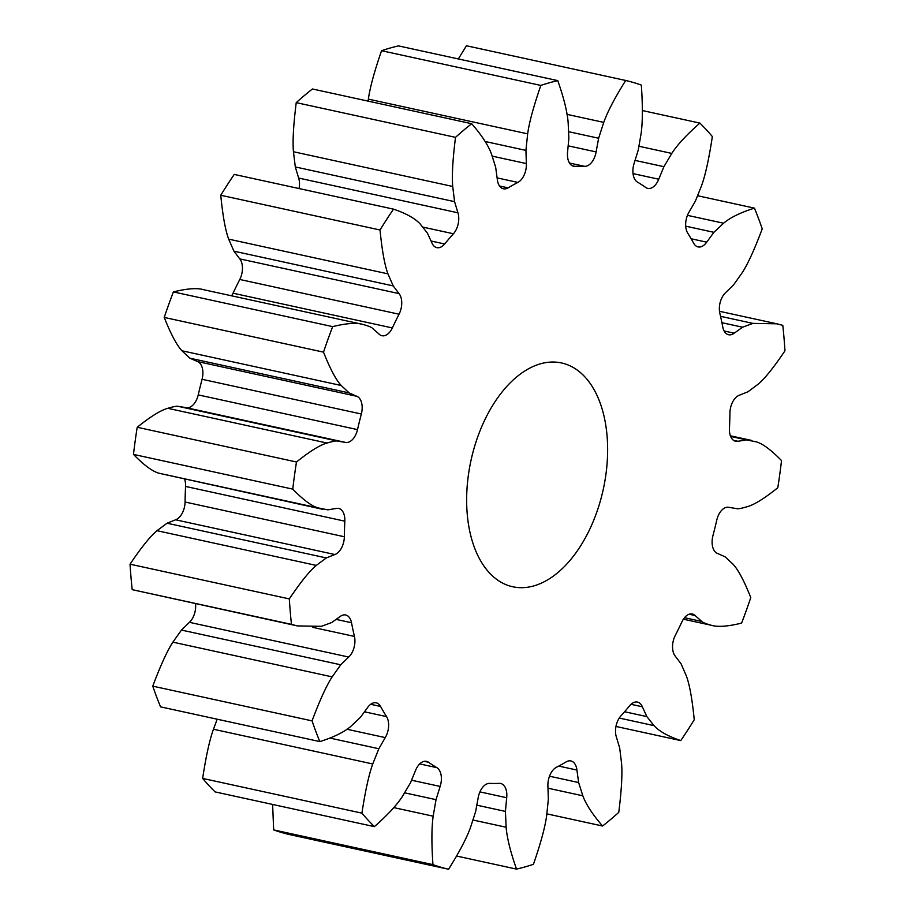 <?xml version="1.0" encoding="UTF-8"?>
<svg xmlns="http://www.w3.org/2000/svg" width="915" height="915" viewBox="0 0 915 915"><rect width="100%" height="100%" fill="white"/><g stroke="black" fill="none" stroke-linecap="round" stroke-linejoin="round"><path stroke-width="1.37" d="M379.165 334.192L372.451 328.256C371.627 327.273 368.528 326.015 363.163 324.493C356.667 322.503 346.499 323.212 332.671 326.632A404.224 238.941 102.3 0 0 323.51 352.149C330.098 368.791 335.999 379.897 341.204 385.49L349.175 392.924L356.804 396.287A15.361 9.081 -77.7 0 1 361.345 414.015A313.273 185.185 102.3 0 0 357.513 429.615A15.361 9.081 -77.7 0 1 345.47 442.403L337.338 441.053C336.285 440.675 332.854 441.327 327.055 443.032C320.01 444.965 309.819 451.289 296.483 461.995A404.224 238.941 102.3 0 0 292.754 489.125C303.105 499.75 311.546 506.018 318.065 507.905L327.81 509.838L336.32 508.443A15.361 9.081 -77.7 0 1 338.676 508.443A15.361 9.081 -77.7 0 1 344.829 521.173A313.273 185.185 102.3 0 0 344.349 536.75A15.361 9.081 -77.7 0 1 334.89 554.524L326.323 557.933L316.281 565.413C309.533 571.04 300.543 582.203 289.323 598.913A404.224 238.941 102.3 0 0 291.473 624.373L297.364 625.917L321.359 626.34L331.71 622.52L340.06 616.55A15.361 9.081 -77.7 0 1 345.687 614.983A15.361 9.081 -77.7 0 1 351.52 622.738A313.273 185.185 102.3 0 0 354.437 636.428A15.361 9.081 -77.7 0 1 348.718 657.05L340.735 664.793L332.156 676.871C326.518 685.507 319.815 700.169 312.049 720.871A404.224 238.941 102.3 0 0 319.827 741.585C333.655 737.238 343.949 732.206 350.685 726.499L360.373 717.406L367.578 707.558A15.361 9.081 -77.7 0 1 376.191 702.823A15.361 9.081 -77.7 0 1 380.583 706.46A313.273 185.185 102.3 0 0 386.565 716.617A15.361 9.081 -77.7 0 1 385.261 737.593L378.833 748.745L372.748 763.968C368.905 774.57 365.291 790.96 361.928 813.149A404.224 238.941 102.3 0 0 374.384 826.634C387.514 815.116 396.881 805.017 402.497 796.313L410.366 783.034L415.536 770.51A15.361 9.081 -77.7 0 1 426.493 761.349A15.361 9.081 -77.7 0 1 428.54 762.252A313.273 185.185 102.3 0 0 436.855 767.651A15.361 9.081 -77.7 0 1 440.126 786.443L436.032 799.664L433.172 816.191C431.583 827.492 431.503 843.63 432.944 864.629A404.224 238.941 102.3 0 0 448.579 869.25C459.422 851.957 466.741 837.991 470.539 827.343L475.651 811.491L478.168 797.8A15.361 9.081 -77.7 0 1 489.594 783.389A313.273 185.185 102.3 0 0 499.247 783.366A15.361 9.081 -77.7 0 1 500.654 783.48A15.361 9.081 -77.7 0 1 506.693 797.72L505.423 811.411L506.132 827.24C506.99 837.865 510.444 851.819 516.518 869.101A404.224 238.941 102.3 0 0 533.445 864.298C540.696 843.31 545.088 827.171 546.621 815.871L548.348 799.344L547.913 786.145A15.361 9.081 -77.7 0 1 556.389 767.308A313.273 185.185 102.3 0 0 566.202 761.863A15.361 9.081 -77.7 0 1 570.891 760.937A15.361 9.081 -77.7 0 1 576.93 770.053L578.635 782.554L582.832 795.798C586.035 804.468 592.623 814.544 602.585 826.016A404.224 238.941 102.3 0 0 618.769 812.371C621.548 790.228 622.475 773.861 621.56 763.259L619.695 748.058L616.355 736.941A15.361 9.081 -77.7 0 1 620.85 715.953A313.273 185.185 102.3 0 0 629.646 705.751A15.361 9.081 -77.7 0 1 637.458 702.08A15.361 9.081 -77.7 0 1 642.364 706.78L646.848 716.594L654.031 725.641C659.189 731.314 668.099 736.289 680.76 740.578A404.224 238.941 102.3 0 0 694.245 719.739C692.22 699.106 689.578 684.489 686.319 675.865L681.08 663.832L675.236 656.124A15.361 9.081 -77.7 0 1 675.224 635.525A313.273 185.185 102.3 0 0 681.95 621.8A15.361 9.081 -77.7 0 1 692.312 613.999A15.361 9.081 -77.7 0 1 695.114 615.543L701.828 621.479C702.651 622.452 705.751 623.71 711.115 625.231C717.612 627.221 727.78 626.512 741.607 623.092A404.224 238.941 102.3 0 0 750.769 597.575C744.181 580.934 738.279 569.828 733.075 564.235L725.103 556.8L717.474 553.438A15.361 9.081 -77.7 0 1 712.934 535.71A313.273 185.185 102.3 0 0 716.777 520.109A15.361 9.081 -77.7 0 1 728.809 507.322L736.941 508.671C737.993 509.049 741.425 508.397 747.223 506.693C754.269 504.76 764.46 498.435 777.796 487.729A404.224 238.941 102.3 0 0 781.524 460.6C771.173 449.974 762.733 443.706 756.213 441.819L746.468 439.898L737.959 441.282A15.361 9.081 -77.7 0 1 735.603 441.282A15.361 9.081 -77.7 0 1 729.449 428.563A313.273 185.185 102.3 0 0 729.93 412.974A15.361 9.081 -77.7 0 1 739.389 395.2L747.955 391.792L757.997 384.311C764.746 378.696 773.735 367.521 784.956 350.811A404.224 238.941 102.3 0 0 782.805 325.351L776.915 323.807L752.919 323.384L742.568 327.204L734.219 333.186A15.361 9.081 -77.7 0 1 728.592 334.741A15.361 9.081 -77.7 0 1 722.77 326.998A313.273 185.185 102.3 0 0 719.842 313.296A15.361 9.081 -77.7 0 1 725.561 292.674L733.544 284.931L742.122 272.853C747.761 264.218 754.463 249.555 762.229 228.853A404.224 238.941 102.3 0 0 754.452 208.14C740.624 212.486 730.33 217.518 723.593 223.226L713.906 232.319L706.7 242.166A15.361 9.081 -77.7 0 1 698.088 246.913A15.361 9.081 -77.7 0 1 693.696 243.264A313.273 185.185 102.3 0 0 687.714 233.108A15.361 9.081 -77.7 0 1 689.018 212.131L695.446 200.98L701.531 185.756C705.385 175.154 708.988 158.764 712.35 136.575A404.224 238.941 102.3 0 0 699.895 123.09C686.765 134.608 677.397 144.719 671.782 153.423L663.913 166.69L658.743 179.214A15.361 9.081 -77.7 0 1 647.786 188.376A15.361 9.081 -77.7 0 1 645.738 187.472A313.273 185.185 102.3 0 0 637.423 182.074A15.361 9.081 -77.7 0 1 634.152 163.282L638.247 150.06L641.106 133.533C642.707 122.244 642.776 106.094 641.335 85.095A404.224 238.941 102.3 0 0 625.7 80.474C614.857 97.768 607.537 111.733 603.74 122.381L598.627 138.234L596.111 151.924A15.361 9.081 -77.7 0 1 584.685 166.336A313.273 185.185 102.3 0 0 575.032 166.358A15.361 9.081 -77.7 0 1 573.625 166.244A15.361 9.081 -77.7 0 1 567.586 152.004L568.856 138.325L568.146 122.484C567.289 111.859 563.834 97.905 557.761 80.623A404.224 238.941 102.3 0 0 540.834 85.427C533.582 106.415 529.19 122.553 527.658 133.853L525.931 150.38L526.377 163.579A15.361 9.081 -77.7 0 1 517.89 182.417A313.273 185.185 102.3 0 0 508.077 187.861A15.361 9.081 -77.7 0 1 503.387 188.787A15.361 9.081 -77.7 0 1 497.348 179.672L495.644 167.171L491.447 153.926C488.244 145.256 481.667 135.18 471.694 123.708A404.224 238.941 102.3 0 0 455.51 137.353C452.731 159.496 451.804 175.863 452.719 186.466L454.583 201.666L457.923 212.795A15.361 9.081 -77.7 0 1 453.428 233.771A313.273 185.185 102.3 0 0 444.633 243.973A15.361 9.081 -77.7 0 1 436.821 247.645A15.361 9.081 -77.7 0 1 431.914 242.944L427.431 233.131L420.248 224.083C415.101 218.411 406.18 213.435 393.519 209.146A404.224 238.941 102.3 0 0 380.034 229.985C382.058 250.619 384.7 265.247 387.96 273.86L393.198 285.903L399.043 293.601A15.361 9.081 -77.7 0 1 399.054 314.211A313.273 185.185 102.3 0 0 392.341 327.936A15.361 9.081 -77.7 0 1 381.967 335.725A15.361 9.081 -77.7 0 1 379.165 334.192M393.519 209.146L234.24 174.422A404.224 238.941 102.3 0 0 220.755 195.261C222.78 215.894 225.422 230.511 228.681 239.135L233.92 251.167L239.764 258.876A15.361 9.081 -77.7 0 1 239.776 279.475A313.273 185.185 102.3 0 0 233.05 293.2A15.361 9.081 -77.7 0 1 231.598 295.808M477.882 436.455A114.535 67.699 102.3 0 0 512.743 586.767A114.535 67.699 102.3 0 0 603.282 489.285A114.535 67.699 102.3 0 0 561.535 362.958A114.535 67.699 102.3 0 0 477.882 436.455M363.163 324.493L203.885 289.769C197.388 287.779 187.22 288.488 173.393 291.908A404.224 238.941 102.3 0 0 164.231 317.425C170.819 334.067 176.721 345.172 181.925 350.765L189.897 358.2L197.526 361.562A15.361 9.081 -77.7 0 1 202.066 379.29A313.273 185.185 102.3 0 0 198.223 394.891A15.361 9.081 -77.7 0 1 186.191 407.678L178.059 406.329C177.007 405.951 173.576 406.603 167.777 408.307C160.731 410.24 150.54 416.565 137.204 427.271A404.224 238.941 102.3 0 0 133.476 454.4C143.827 465.026 152.267 471.294 158.787 473.181L322.812 509.335M184.613 479.197A15.361 9.081 -77.7 0 1 185.551 486.437A313.273 185.185 102.3 0 0 185.07 502.026A15.361 9.081 -77.7 0 1 175.611 519.8L167.045 523.208L157.003 530.689C150.254 536.304 141.265 547.479 130.044 564.189A404.224 238.941 102.3 0 0 132.195 589.649L297.364 625.917M195.513 603.706A15.361 9.081 -77.7 0 1 189.439 622.326L181.456 630.069L172.878 642.147C167.239 650.782 160.537 665.445 152.771 686.147A404.224 238.941 102.3 0 0 160.548 706.86L319.827 741.585M217.175 719.213L213.469 729.244C209.615 739.846 206.012 756.236 202.65 778.425A404.224 238.941 102.3 0 0 215.105 791.91L374.384 826.634M272.613 804.445L273.665 829.905A404.224 238.941 102.3 0 0 289.3 834.526L448.579 869.25M625.7 80.474L466.421 45.75L458.335 58.949M557.761 80.623L398.483 45.899A404.224 238.941 102.3 0 0 381.555 50.702C374.304 71.69 369.912 87.829 368.379 99.129L368.059 101.119M471.694 123.708L312.415 88.984A404.224 238.941 102.3 0 0 296.231 102.629C293.452 124.772 292.526 141.139 293.44 151.741L295.305 166.942L298.645 178.059A15.361 9.081 -77.7 0 1 299.033 188.547M332.671 326.632L173.393 291.908M399.043 293.601L239.764 258.876M323.51 352.149L164.231 317.425M393.198 285.903L233.92 251.167M349.175 392.924L189.897 358.2M380.034 229.985L220.755 195.261M356.804 396.287L197.526 361.562M345.47 442.403L186.191 407.678M337.338 441.053L178.059 406.329M296.483 461.995L137.204 427.271M457.923 212.795L298.645 178.059M292.754 489.125L133.476 454.4M454.583 201.666L295.305 166.942M455.51 137.353L296.231 102.629M334.89 554.524L175.611 519.8M326.323 557.933L167.045 523.208M289.323 598.913L130.044 564.189M526.377 163.579L492.339 156.168M291.473 624.373L132.195 589.649M525.931 150.38L485.099 141.482M540.834 85.427L381.555 50.702M348.718 657.05L189.439 622.326M340.735 664.793L181.456 630.069M312.049 720.871L152.771 686.147M596.111 151.924L568.158 145.828M598.627 138.234L568.867 131.749M385.261 737.593L346.899 729.232M378.833 748.745L330.109 738.119M361.928 813.149L202.65 778.425M658.743 179.214L633.031 173.61M663.913 166.69L635.044 160.4M699.895 123.09L642.387 110.555M440.126 786.443L411.533 780.209M436.032 799.664L404.807 792.859M432.944 864.629L273.665 829.905M706.7 242.166L691.145 238.769M713.906 232.319L685.69 226.165M754.452 208.14L697.825 195.787M506.693 797.72L479.918 791.887M505.423 811.411L476.807 805.166M516.518 869.101L456.665 856.051M734.219 333.186L724.131 330.978M742.568 327.204L721.912 322.698M576.93 770.053L558.722 766.084M578.635 782.554L549.492 776.206M602.585 826.016L546.941 813.881M737.959 441.282L733.475 440.309M746.468 439.898L730.627 436.444M642.364 706.78L631.018 704.31M646.848 716.594L624.579 711.733M680.76 740.578L615.967 726.453M701.828 621.479L684.5 617.694M695.114 615.543L689.121 614.228M392.341 327.936L233.05 293.2M399.054 314.211L239.776 279.475M341.204 385.49L181.925 350.765M387.96 273.86L228.681 239.135M361.345 414.015L202.066 379.29M357.513 429.615L198.223 394.891M444.633 243.973L431.022 241.011M327.055 443.032L167.777 408.307M453.428 233.771L423.176 227.172M318.065 507.905L158.787 473.181M452.719 186.466L293.44 151.741M344.829 521.173L185.551 486.437M344.349 536.75L185.07 502.026M508.077 187.861L499.51 185.997M316.281 565.413L157.003 530.689M517.89 182.417L497.108 177.887M527.658 133.853L368.379 99.129M351.52 622.738L336.114 619.375M354.437 636.428L312.884 627.37M575.032 166.358L572.298 165.764M332.156 676.871L172.878 642.147M584.685 166.336L569.473 163.019M603.74 122.381L566.991 114.364M380.583 706.46L370.666 704.298M386.565 716.617L364.479 711.801M372.748 763.968L213.469 729.244M671.782 153.423L639.127 146.297M428.54 762.252L424.251 761.326M436.855 767.651L419.722 763.911M433.172 816.191L393.736 807.59M723.593 223.226L687.439 215.345M506.132 827.24L473.181 820.057M752.919 323.384L720.54 316.327M582.832 795.798L547.971 788.192M654.031 725.641L619.249 718.058M711.115 625.231L683.402 619.192M719.487 311.294L776.915 323.807M730.387 435.803L751.467 440.39"/></g></svg>
